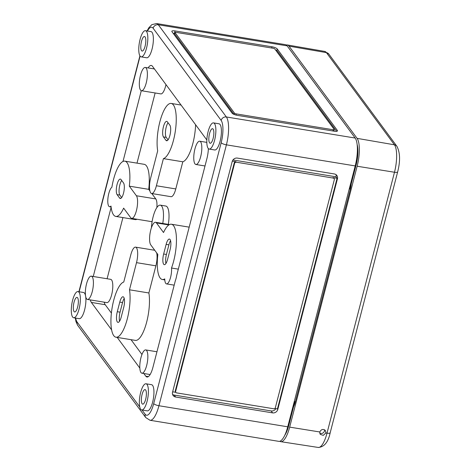 <?xml version="1.0" encoding="UTF-8"?>
<svg xmlns="http://www.w3.org/2000/svg" width="471" height="471" viewBox="0 0 471 471"><rect width="100%" height="100%" fill="white"/><g stroke="black" fill="none" stroke-linecap="round" stroke-linejoin="round"><path stroke-width="0.71" d="M355.158 138.044L226.363 116.973L158.321 24.769A22.108 6.759 -80.7 0 0 156.566 23.55L285.361 44.627A22.108 6.759 99.3 0 1 287.116 45.846L355.158 138.044A22.108 6.759 99.3 0 1 355.205 165.922L287.734 426.808A22.108 6.759 99.3 0 1 278.791 441.351L149.996 420.273A22.108 6.759 99.3 0 0 158.939 405.737L226.41 144.844A4.422 1.201 -165.5 0 1 221.182 142.713A17.686 5.405 99.3 0 0 221.14 120.411L153.104 28.213A17.686 5.405 -80.7 0 0 147.452 31.021M175.035 30.921L271.979 46.782A4.422 1.201 -165.5 0 1 277.207 48.919L337.371 130.443A4.422 1.201 -165.5 0 1 337.495 130.867A4.422 1.201 -165.5 0 1 334.286 131.215L237.349 115.354A4.422 1.201 -165.5 0 1 232.121 113.217L171.956 31.692A4.422 1.201 -165.5 0 1 171.827 31.269A4.422 1.201 -165.5 0 1 175.035 30.921L174.364 33.518M295.382 401.681L294.917 401.604L288.67 425.766A17.98 5.499 99.3 0 1 284.761 435.292M357.13 144.467A17.98 5.499 99.3 0 1 356.141 164.879L349.888 189.048L350.347 189.118M146.522 48.148A13.265 4.056 99.3 0 1 141.159 56.873A13.265 4.056 99.3 0 1 139.298 43.126A13.265 4.056 99.3 0 1 145.445 30.692A13.265 4.056 99.3 0 1 146.522 48.148M141.512 41.354A7.371 2.255 -80.7 0 0 142.107 51.051A7.371 2.255 -80.7 0 0 145.521 44.144A7.371 2.255 -80.7 0 0 144.485 36.508A7.371 2.255 -80.7 0 0 141.512 41.354M272.568 412.879A4.422 4.033 143.6 0 0 277.79 409.44L337.448 178.756A4.422 4.033 143.6 0 0 336.847 175.453A4.422 4.033 143.6 0 0 334.357 173.958L237.413 158.097A4.422 4.033 143.6 0 0 232.197 161.535L172.539 392.219A4.422 4.033 143.6 0 0 173.134 395.522A4.422 4.033 143.6 0 0 175.624 397.018L272.568 412.879L271.137 410.936A4.422 4.033 143.6 0 0 275.847 408.698M273.05 48.236A1.472 0.4 -165.5 0 1 274.793 48.949L334.239 129.501A1.472 0.4 -165.5 0 1 334.28 129.643A1.472 0.4 -165.5 0 1 333.215 129.761L236.271 113.9A1.472 0.4 -165.5 0 1 234.529 113.187L175.082 32.634A1.472 0.4 -165.5 0 1 175.041 32.493A1.472 0.4 -165.5 0 1 176.107 32.375L273.05 48.236M275.635 50.091L276.854 50.291L336.653 131.321M110.985 206.062A10.021 3.062 99.3 0 1 109.59 206.74A10.021 3.062 99.3 0 1 107.983 197.802A10.021 3.062 99.3 0 1 111.886 187.24A28.001 8.56 99.3 0 1 124.833 161.147A28.001 8.56 99.3 0 1 129.319 186.163L136.402 195.753A11.793 3.603 99.3 0 1 136.802 208.994A11.793 3.603 99.3 0 1 131.656 218.373A11.793 3.603 99.3 0 1 130.72 217.726L123.638 208.129A28.001 8.56 99.3 0 1 115.789 216.419A28.001 8.56 99.3 0 1 110.985 206.062M208.359 148.595A14.736 4.504 99.3 0 1 206.91 158.609L176.725 275.323A10.021 3.062 99.3 0 1 175.306 280.81L152.934 367.321A14.736 4.504 99.3 0 1 146.976 377.012A14.736 4.504 99.3 0 1 145.804 376.199L143.82 373.509M178.326 269.141L171.509 268.023A10.021 3.062 99.3 0 1 170.208 278.632A10.021 3.062 99.3 0 1 166.534 283.901A10.021 3.062 99.3 0 1 164.732 278.891A28.001 8.56 99.3 0 1 162.342 279.503A28.001 8.56 99.3 0 1 157.85 254.487L150.773 244.896A11.793 3.603 99.3 0 1 150.367 231.655A11.793 3.603 99.3 0 1 155.518 222.277A11.793 3.603 99.3 0 1 156.454 222.93L163.531 232.521A28.001 8.56 99.3 0 1 171.385 224.231A28.001 8.56 99.3 0 1 176.448 239.869A28.001 8.56 99.3 0 1 171.509 268.023M151.444 227.699A17.686 5.405 99.3 0 1 160.293 205.138A17.686 5.405 99.3 0 1 162.772 223.466M124.833 161.147L144.22 164.32A28.001 8.56 99.3 0 1 148.712 189.336L149.896 190.943M151.821 193.546L155.789 198.927A11.793 3.603 99.3 0 1 156.867 207.558M152.186 221.193A11.793 3.603 99.3 0 1 151.044 221.547L131.656 218.373M137.061 219.262A28.001 8.56 99.3 0 1 135.177 219.592L115.789 216.419M107.094 278.755L122.913 217.584M111.391 313.074L105.221 304.708A14.736 4.504 99.3 0 1 104.197 302.176M141.959 354.492L131.026 339.673M136.996 163.137L155.142 92.964M165.975 84.597A11.793 3.603 99.3 0 1 165.609 86.146A11.793 3.603 99.3 0 1 160.841 93.9L141.453 90.726A11.793 3.603 99.3 0 1 139.799 78.51A11.793 3.603 99.3 0 1 145.262 67.453A11.793 3.603 99.3 0 1 146.222 82.973A11.793 3.603 99.3 0 1 141.453 90.726M91.286 276.165L110.673 279.338A11.793 3.603 99.3 0 1 111.633 294.858A11.793 3.603 99.3 0 1 106.864 302.612L87.476 299.438A11.793 3.603 99.3 0 1 85.822 287.222A11.793 3.603 99.3 0 1 91.286 276.165A11.793 3.603 99.3 0 1 92.245 291.684A11.793 3.603 99.3 0 1 87.476 299.438M195.6 124.738A28.001 8.56 99.3 0 1 182.801 161.794L175.783 188.936A11.793 3.603 99.3 0 1 171.014 196.69L151.627 193.516A11.793 3.603 99.3 0 1 150.667 177.997L157.685 150.855A28.001 8.56 99.3 0 1 160.37 119.987A28.001 8.56 99.3 0 1 171.191 103.437A28.001 8.56 99.3 0 1 175.424 130.455A28.001 8.56 99.3 0 1 163.413 158.621L156.396 185.762A11.793 3.603 99.3 0 1 151.627 193.516M156.666 252.88A11.793 3.603 99.3 0 1 155.895 265.827L148.877 292.968A28.001 8.56 99.3 0 1 146.193 323.836A28.001 8.56 99.3 0 1 135.371 340.386L115.984 337.212A28.001 8.56 99.3 0 1 111.751 310.201A28.001 8.56 99.3 0 1 123.761 282.029L130.779 254.893A11.793 3.603 99.3 0 1 135.548 247.134A11.793 3.603 99.3 0 1 136.508 262.653L129.49 289.795A28.001 8.56 99.3 0 1 126.805 320.663A28.001 8.56 99.3 0 1 115.984 337.212M160.293 205.138L165.833 206.045A17.686 5.405 99.3 0 1 168.312 224.373M148.712 189.336L129.319 186.163M182.801 161.794L163.413 158.621M148.877 292.968L129.49 289.795M200.658 156.731A11.793 3.603 99.3 0 1 195.889 164.485A11.793 3.603 99.3 0 1 194.235 152.268A11.793 3.603 99.3 0 1 199.692 141.212A11.793 3.603 99.3 0 1 200.658 156.731M146.681 365.443A11.793 3.603 99.3 0 1 141.912 373.197A11.793 3.603 99.3 0 1 140.258 360.98A11.793 3.603 99.3 0 1 145.716 349.924A11.793 3.603 99.3 0 1 146.681 365.443M111.609 329.865L91.368 302.441A14.736 4.504 99.3 0 1 90.35 299.909M139.828 368.104L117.179 337.407M148.135 67.924A14.736 4.504 99.3 0 1 151.279 65.451A14.736 4.504 99.3 0 1 152.451 66.264L206.846 139.975M122.996 161.453L141.294 90.691M93.246 276.489L111.132 207.317M145.445 30.692L150.985 31.598A13.265 4.056 99.3 0 1 152.062 49.055A13.265 4.056 99.3 0 1 146.699 57.78L141.159 56.873M85.687 296.595A13.265 4.056 99.3 0 1 84.592 309.947A13.265 4.056 99.3 0 1 79.228 318.667L73.688 317.76A13.265 4.056 99.3 0 1 71.828 304.019A13.265 4.056 99.3 0 1 77.974 291.578A13.265 4.056 99.3 0 1 79.051 309.041A13.265 4.056 99.3 0 1 73.688 317.76M77.974 291.578L83.514 292.485A13.265 4.056 99.3 0 1 85.534 295.735M213.487 122.89L219.021 123.796A13.265 4.056 99.3 0 1 220.104 141.253A13.265 4.056 99.3 0 1 214.741 149.978L209.201 149.071A13.265 4.056 99.3 0 1 207.34 135.324A13.265 4.056 99.3 0 1 213.487 122.89A13.265 4.056 99.3 0 1 214.564 140.346A13.265 4.056 99.3 0 1 209.201 149.071M146.016 383.783L151.55 384.683A13.265 4.056 99.3 0 1 152.633 402.146A13.265 4.056 99.3 0 1 147.27 410.865L141.73 409.958A13.265 4.056 99.3 0 1 139.869 396.217A13.265 4.056 99.3 0 1 146.016 383.783A13.265 4.056 99.3 0 1 147.093 401.239A13.265 4.056 99.3 0 1 141.73 409.958M209.554 133.552A7.371 2.255 -80.7 0 0 210.148 143.255A7.371 2.255 -80.7 0 0 213.563 136.343A7.371 2.255 -80.7 0 0 212.527 128.707A7.371 2.255 -80.7 0 0 209.554 133.552M142.083 394.445A7.371 2.255 -80.7 0 0 142.678 404.142A7.371 2.255 -80.7 0 0 146.092 397.236A7.371 2.255 -80.7 0 0 145.056 389.599A7.371 2.255 -80.7 0 0 142.083 394.445M74.041 302.247A7.371 2.255 -80.7 0 0 74.636 311.943A7.371 2.255 -80.7 0 0 78.056 305.037A7.371 2.255 -80.7 0 0 77.014 297.395A7.371 2.255 -80.7 0 0 74.041 302.247M234.093 114.447L174.729 34.006A1.472 0.4 -165.5 0 1 174.688 33.865L175.041 32.493M173.157 33.323L174.759 33.582M232.321 161.129L235.995 161.73A1.472 1.342 143.6 0 0 234.252 162.878L175.306 390.812A1.472 1.342 143.6 0 0 175.506 391.913L175.86 392.402A1.472 1.342 143.6 0 0 176.69 392.896L273.633 408.757A1.472 1.342 143.6 0 0 275.376 407.615L334.322 179.681A1.472 1.342 143.6 0 0 333.291 178.079L236.348 162.218A1.472 1.342 143.6 0 0 234.611 163.36L175.665 391.295A1.472 1.342 143.6 0 0 175.86 392.402M175.807 392.325L172.645 391.807M121.23 317.054A8.107 2.479 99.3 0 1 117.95 322.382A8.107 2.479 99.3 0 1 117.291 311.714L119.775 302.105A8.107 2.479 99.3 0 1 123.055 296.771A8.107 2.479 99.3 0 1 123.714 307.439L121.23 317.054M167.588 259.344A8.107 2.479 99.3 0 1 164.314 264.673A8.107 2.479 99.3 0 1 163.649 254.004L166.139 244.39A8.107 2.479 99.3 0 1 169.413 239.062A8.107 2.479 99.3 0 1 170.078 249.73L167.588 259.344M274.728 408.51L277.431 408.952L337.089 178.274L337.448 178.756M232.962 159.957L336.017 176.819L337.089 178.274L332.932 177.591L333.291 178.079M336.017 176.819A4.422 4.033 143.6 0 0 335.97 174.6M172.58 394.433A4.422 4.033 143.6 0 0 174.193 395.075L271.137 410.936M334.122 178.574L333.762 178.091A1.472 1.342 143.6 0 0 332.932 177.591M165.969 140.323L163.461 136.926A8.107 2.479 99.3 0 1 163.184 127.824A8.107 2.479 99.3 0 1 166.722 121.377A8.107 2.479 99.3 0 1 167.37 121.824L169.872 125.221A8.107 2.479 99.3 0 1 170.155 134.323A8.107 2.479 99.3 0 1 166.61 140.77A8.107 2.479 99.3 0 1 165.969 140.323L167.364 140.552M168.053 139.846L166.234 137.379A8.107 2.479 99.3 0 1 165.598 130.426A8.107 2.479 99.3 0 1 168.053 122.754M119.569 321.204A8.107 2.479 99.3 0 1 120.064 312.167L122.548 302.559A8.107 2.479 99.3 0 1 124.209 298.402M119.61 198.032L117.102 194.635A8.107 2.479 99.3 0 1 116.826 185.533A8.107 2.479 99.3 0 1 120.364 179.086A8.107 2.479 99.3 0 1 121.012 179.533L123.514 182.931A8.107 2.479 99.3 0 1 123.791 192.033A8.107 2.479 99.3 0 1 120.252 198.479A8.107 2.479 99.3 0 1 119.61 198.032L121.006 198.262M121.695 197.555L119.87 195.088A8.107 2.479 99.3 0 1 119.234 188.135A8.107 2.479 99.3 0 1 121.695 180.464M165.927 263.495A8.107 2.479 99.3 0 1 166.422 254.458L168.906 244.843A8.107 2.479 99.3 0 1 170.573 240.693M319.791 431.978L320.198 434.35L323.312 435.357L325.873 432.955L325.437 430.535C323.147 428.734 321.263 429.216 319.791 431.978L289.671 427.126A22.108 6.759 99.3 0 1 280.745 441.668A22.108 6.759 99.3 0 1 279.798 441.274M319.721 433.202C321.94 433.926 323.53 433.22 324.49 431.083L324.519 429.746M396.894 146.298C400.162 152.545 400.415 161.076 397.654 171.891L330.183 432.784A4.422 1.201 -165.5 0 1 327.015 433.137L394.486 172.245A21.76 6.653 99.3 0 0 394.439 144.809L326.397 52.611A21.76 6.653 -80.7 0 0 324.69 51.41L328.852 54.1L396.894 146.298A4.422 4.033 143.6 0 0 394.439 144.809L357.095 138.362L289.053 46.164A22.108 6.759 -80.7 0 0 287.316 44.945A22.108 6.759 -80.7 0 0 286.291 45.016M289.671 427.126L357.142 166.239A22.108 6.759 99.3 0 0 357.095 138.362M351.225 183.873A11.204 3.427 99.3 0 1 350.247 189.53L295.276 402.087A11.204 3.427 99.3 0 1 293.58 406.773M153.104 28.213A4.422 4.033 143.6 0 1 158.321 24.769L287.116 45.846M288.028 425.666L288.67 425.766M355.487 164.773L356.141 164.879M355.205 165.922L226.41 144.844A22.108 6.759 99.3 0 0 226.363 116.973A4.422 4.033 143.6 0 0 221.14 120.411M287.734 426.808L158.939 405.737A4.422 1.201 -165.5 0 1 153.711 403.6A17.686 5.405 99.3 0 1 145.15 414.256L142.018 410.005M271.661 48.013L271.979 46.782M337.177 131.179L337.371 130.443M276.854 50.291L277.207 48.919M155.789 198.927L136.402 195.753M175.783 188.936L156.396 185.762M155.895 265.827L136.508 262.653M168.836 224.955L156.454 222.93M105.221 304.708L91.368 302.441M148.341 376.612L145.804 376.199M79.14 291.773L140.081 56.108M75.701 318.09A17.686 5.405 -80.7 0 0 77.109 322.052A4.422 4.033 143.6 0 0 77.703 325.361L145.745 417.559L149.996 420.273M139.757 406.944L77.109 322.052M153.711 403.6L221.182 142.713M174.729 34.006L175.082 32.634M234.193 114.488L234.529 113.187M235.971 115.065L236.271 113.9M332.897 130.991L333.215 129.761M277.431 408.952L277.79 409.44M174.193 395.075L175.624 397.018M235.995 161.73L236.348 162.218M234.252 162.878L234.611 163.36M175.306 390.812L175.665 391.295M166.234 137.379L163.461 136.926M120.064 312.167L117.291 311.714M122.548 302.559L119.775 302.105M119.87 195.088L117.102 194.635M166.422 254.458L163.649 254.004M168.906 244.843L166.139 244.39M145.15 414.256A4.422 4.033 143.6 0 0 145.745 417.559M325.873 432.955L327.015 433.137A21.76 6.653 99.3 0 1 318.231 447.45L280.745 441.668M328.852 54.1A4.422 4.033 143.6 0 0 326.397 52.611L289.053 46.164M397.654 171.891A4.422 1.201 -165.5 0 1 394.486 172.245L357.142 166.239M109.59 206.74L111.091 206.987M166.534 283.901L174.188 285.149M145.262 67.453L154.435 68.954M171.191 103.437L181.076 105.057M135.548 247.134L154.741 250.278M171.385 224.231L189.189 227.146M155.518 222.277L169.495 224.567M195.889 164.485L205.009 165.98M199.692 141.212L206.816 142.377M141.912 373.197L150.119 374.539M145.716 349.924L156.961 351.766M162.342 279.503L164.785 279.904M334.28 129.643L333.927 131.02M139.916 55.849L78.91 291.732M77.703 325.361L75.955 321.581L75.283 318.019M156.566 23.55L151.827 24.663L148.848 27.736L147.034 30.951M324.69 51.41L287.316 44.945M330.183 432.784C328.21 442.169 324.231 447.056 318.231 447.45"/></g></svg>

